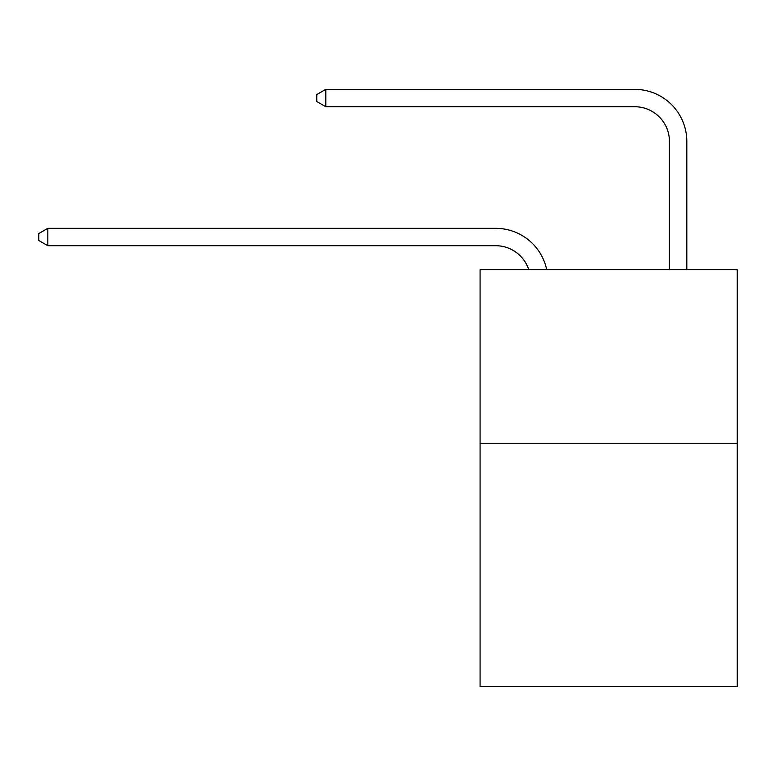 <?xml version="1.0" encoding="UTF-8"?>
<svg xmlns="http://www.w3.org/2000/svg" width="776" height="776" viewBox="0 0 776 776"><rect width="100%" height="100%" fill="white"/><g stroke="black" fill="none" stroke-linecap="round" stroke-linejoin="round"><path stroke-width="1.16" d="M737.2 443.416L737.2 686.644L480.082 686.644L480.082 269.689L737.2 269.689L737.2 443.416L480.082 443.416M495.709 245.711A34.745 34.745 -62.1 0 1 528.747 269.689A34.745 34.745 -36.6 0 0 495.709 245.711L47.831 245.711L38.8 240.502L38.8 233.557L47.831 228.338L495.709 228.338A52.118 52.118 117.9 0 1 546.711 269.689M669.445 269.689L669.445 141.474A34.745 34.745 42.8 0 0 634.7 106.729L325.804 106.729L316.773 101.52L316.773 94.565L325.804 89.356L634.7 89.356A52.118 52.118 63.3 0 1 686.818 141.474L686.818 269.689M669.445 141.474A34.745 34.745 -116.7 0 0 634.7 106.729A34.745 34.745 -116.7 0 1 669.445 141.474A34.745 34.745 -116.7 0 0 634.7 106.729A34.745 34.745 -116.7 0 1 669.445 141.474A34.745 34.745 -116.7 0 0 634.7 106.729A34.745 34.745 -116.7 0 1 669.445 141.474A34.745 34.745 -116.7 0 0 634.7 106.729A34.745 34.745 -116.7 0 1 669.445 141.474A34.745 34.745 -116.7 0 0 634.7 106.729A34.745 34.745 -116.7 0 1 669.445 141.474A34.745 34.745 -116.7 0 0 634.7 106.729A34.745 34.745 -116.7 0 1 669.445 141.474A34.745 34.745 -116.7 0 0 634.7 106.729A34.745 34.745 -116.7 0 1 669.445 141.474A34.745 34.745 -116.7 0 0 634.7 106.729A34.745 34.745 -116.7 0 1 669.445 141.474A34.745 34.745 -116.7 0 0 634.7 106.729A34.745 34.745 -116.7 0 1 669.445 141.474A34.745 34.745 -116.7 0 0 634.7 106.729A34.745 34.745 -116.7 0 1 669.445 141.474A34.745 34.745 -116.7 0 0 634.7 106.729A34.745 34.745 -116.7 0 1 669.445 141.474A34.745 34.745 -116.7 0 0 634.7 106.729A34.745 34.745 -116.7 0 1 669.445 141.474A34.745 34.745 -116.7 0 0 634.7 106.729A34.745 34.745 -116.7 0 1 669.445 141.474A34.745 34.745 -116.7 0 0 634.7 106.729A34.745 34.745 -116.7 0 1 669.445 141.474A34.745 34.745 -116.7 0 0 634.7 106.729A34.745 34.745 -116.7 0 1 669.445 141.474A34.745 34.745 -116.7 0 0 634.7 106.729A34.745 34.745 -116.7 0 1 669.445 141.474A34.745 34.745 -116.7 0 0 634.7 106.729A34.745 34.745 -116.7 0 1 669.445 141.474A34.745 34.745 -116.7 0 0 634.7 106.729A34.745 34.745 -116.7 0 1 669.445 141.474A34.745 34.745 -116.7 0 0 634.7 106.729A34.745 34.745 -116.7 0 1 669.445 141.474A34.745 34.745 -116.7 0 0 634.7 106.729M47.831 228.338L47.831 245.711M325.804 89.356L325.804 106.729"/></g></svg>
